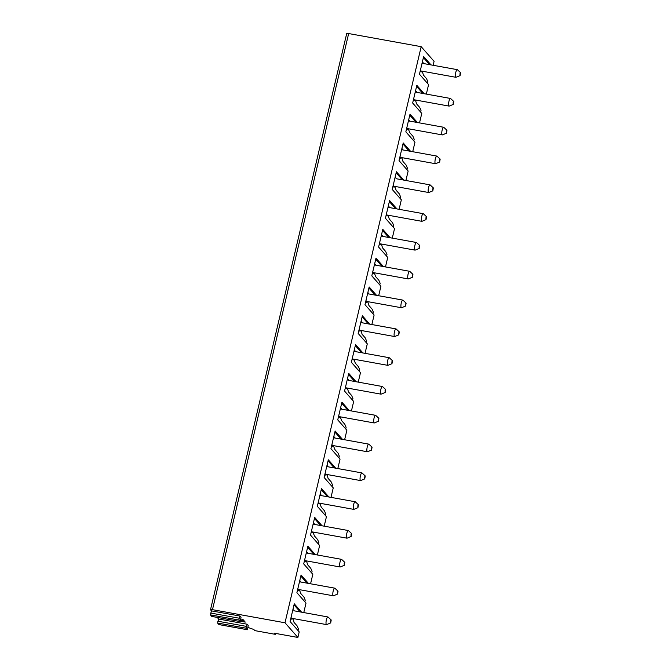 <?xml version="1.0" encoding="UTF-8"?>
<svg xmlns="http://www.w3.org/2000/svg" width="671" height="671" viewBox="0 0 671 671"><rect width="100%" height="100%" fill="white"/><g stroke="black" fill="none" stroke-linecap="round" stroke-linejoin="round"><path stroke-width="1.01" d="M240.503 621.254L245.267 622.109L242.877 619.392L240.872 619.023M211.86 616.414L240.226 621.572L241.032 617.295L239.924 616.037L211.491 610.887L210.568 609.847A2.583 0.503 -166.7 0 1 210.509 609.696L346.697 33.584A2.583 0.503 -166.7 0 1 348.66 33.55L212.481 609.662A2.583 0.503 -166.7 0 0 210.509 609.696M248.027 627.46L253.806 629.473L254.821 630.623L275.303 634.33L274.288 633.181L297.89 637.45L284.999 622.78L212.481 609.662M219.04 624.584L247.414 629.742L248.22 625.464L247.113 624.206L218.679 619.065L217.228 617.412M240.755 620.264L244.194 620.885M211.742 616.397L210.4 614.871L211.491 610.887M218.931 624.567L217.589 623.04L218.679 619.065M433.147 65.288L434.078 61.338L421.178 46.676L348.66 33.55M460.6 72.686L457.429 69.734A3.883 1.006 100.3 0 0 457.27 69.658A3.883 1.006 100.3 0 0 455.752 72.527A3.883 1.006 100.3 0 0 455.894 77.291A3.883 1.006 100.3 0 0 456.062 77.266L460.071 75.613L460.6 72.686L459.945 73.776L460.071 75.613M275.303 634.33L275.521 633.399M431.008 64.902L423.644 56.523L419.459 74.221L428.584 84.588L426.337 94.091M420.532 69.709A4.739 1.225 100.3 0 0 421.162 71.881A4.739 1.225 100.3 0 0 421.405 71.839L421.841 71.126L422.378 71.713L423.418 75.085L426.546 78.65L427.821 81.661L427.435 83.288M424.206 93.705L416.834 85.334L412.657 103.024L421.774 113.399L419.526 122.902M413.722 98.511A4.739 1.225 100.3 0 0 414.351 100.684A4.739 1.225 100.3 0 0 414.603 100.642L415.039 99.937L415.567 100.524L416.607 103.896L419.736 107.452L421.011 110.472L420.625 112.091M417.396 122.516L410.023 114.137L405.846 131.835L414.963 142.202L412.715 151.705M408.245 128.748L409.796 132.699L412.925 136.255L414.2 139.274L413.814 140.902M410.585 151.319L403.221 142.94L399.035 160.637L408.153 171.004L405.905 180.507M400.101 156.125A4.739 1.225 100.3 0 0 400.73 158.297A4.739 1.225 100.3 0 0 400.981 158.255L401.417 157.542L401.954 158.13L402.986 161.501L406.114 165.066L407.389 168.077L407.012 169.704M403.774 180.122L396.41 171.751L392.225 189.44L401.342 199.815L399.094 209.318M394.632 186.353L396.175 190.312L399.312 193.869L400.587 196.888L400.201 198.507M396.964 208.933L389.599 200.554L385.414 218.251L394.531 228.618L392.292 238.121M387.821 215.165L389.365 219.115L392.501 222.671L393.776 225.691L393.391 227.318M390.153 237.735L382.789 229.356L378.603 247.054L387.729 257.421L385.481 266.924M379.677 242.541A4.739 1.225 100.3 0 0 380.306 244.714A4.739 1.225 100.3 0 0 380.549 244.672L380.985 243.959L381.522 244.546L382.562 247.918L385.691 251.482L386.966 254.494L386.58 256.121M383.351 266.538L375.978 258.167L371.801 275.856L380.918 286.232L378.67 295.735M374.2 272.77L375.752 276.729L378.88 280.285L380.155 283.305L379.769 284.923M376.54 295.349L369.167 286.97L364.99 304.668L374.108 315.035L371.86 324.538M366.056 300.147A4.739 1.225 100.3 0 0 366.685 302.327A4.739 1.225 100.3 0 0 366.936 302.277L367.373 301.573L367.901 302.16L368.941 305.531L372.07 309.088L373.344 312.107L372.959 313.734M369.729 324.152L362.365 315.773L358.18 333.47L367.297 343.837L365.049 353.34M359.245 328.958A4.739 1.225 100.3 0 0 359.874 331.13A4.739 1.225 100.3 0 0 360.126 331.088L360.562 330.375L361.099 330.962L362.13 334.334L365.259 337.899L366.534 340.91L366.156 342.537M362.919 352.954L355.555 344.584L351.369 362.273L360.486 372.648L358.239 382.151M353.776 359.186L355.32 363.145L358.448 366.702L359.731 369.721L359.346 371.34M356.108 381.765L348.744 373.386L344.558 391.084L353.676 401.451L351.436 410.954M345.624 386.563A4.739 1.225 100.3 0 0 346.253 388.744A4.739 1.225 100.3 0 0 346.504 388.694L346.941 387.989L347.477 388.576L348.509 391.948L351.646 395.504L352.921 398.524L352.535 400.151M349.297 410.568L341.933 402.189L337.748 419.887L346.873 430.254L344.626 439.757M340.155 416.8L341.707 420.751L344.835 424.315L346.11 427.326L345.724 428.954M342.495 439.371L335.123 431L330.937 448.689L340.063 459.065L337.815 468.568M333.344 445.603L334.896 449.562L338.025 453.118L339.3 456.137L338.914 457.756M335.685 468.182L328.312 459.803L324.135 477.492L333.252 487.867L331.004 497.37M325.2 472.98A4.739 1.225 100.3 0 0 325.829 475.16A4.739 1.225 100.3 0 0 326.081 475.11L326.517 474.405L327.045 474.993L328.085 478.364L331.214 481.921L332.489 484.94L332.103 486.567M328.874 496.985L321.501 488.605L317.324 506.303L326.441 516.67L324.194 526.173M319.723 503.216L321.275 507.167L324.403 510.732L325.678 513.743L325.301 515.37M322.063 525.787L314.699 517.416L310.514 535.106L319.631 545.481L317.383 554.984M312.921 532.019L314.464 535.978L317.593 539.534L318.868 542.554L318.49 544.173M315.253 554.598L307.888 546.219L303.703 563.908L312.82 574.284L310.572 583.787M304.768 559.396A4.739 1.225 100.3 0 0 305.397 561.577A4.739 1.225 100.3 0 0 305.649 561.526L306.085 560.822L306.622 561.409L307.654 564.781L310.79 568.337L312.065 571.356L311.68 572.984M308.442 583.401L301.078 575.022L296.892 592.719L306.018 603.086L303.77 612.589M299.3 589.633L300.843 593.583L303.98 597.148L305.255 600.159L304.869 601.786M291.155 617.01A4.739 1.225 100.3 0 0 291.784 619.182A4.739 1.225 100.3 0 0 292.028 619.14L292.464 618.436L293.001 619.023L294.041 622.394L297.169 625.951L298.444 628.97L298.058 630.589M301.631 612.204L294.267 603.825L290.082 621.522L299.207 631.897L297.89 637.45M423.384 63.519L423.384 63.485A4.739 1.225 100.3 0 0 422.847 62.546A4.739 1.225 100.3 0 0 422.084 63.141M429.616 64.651L423.401 57.572M421.405 71.839L420.943 71.747M423.384 63.485L422.059 63.25M421.178 46.676L284.999 622.78M300.239 611.952L294.024 604.881M294.007 610.828L294.007 610.795A4.739 1.225 100.3 0 0 293.47 609.855A4.739 1.225 100.3 0 0 292.707 610.442M292.028 619.14L291.566 619.056M294.007 610.795L327.893 616.959A3.883 1.006 100.3 0 0 326.374 619.836A3.883 1.006 100.3 0 0 326.517 624.592A3.883 1.006 100.3 0 0 326.685 624.575L330.694 622.923L331.222 619.996L330.568 621.078L330.694 622.923M331.222 619.996L328.052 617.043A3.883 1.006 100.3 0 0 327.893 616.959M422.814 93.454L416.59 86.383M416.574 92.33L416.574 92.296A4.739 1.225 100.3 0 0 416.037 91.357A4.739 1.225 100.3 0 0 415.274 91.944M414.603 100.642L414.133 100.558M416.574 92.296L415.248 92.053M453.789 101.497L450.618 98.545A3.883 1.006 100.3 0 0 450.467 98.461A3.883 1.006 100.3 0 0 448.941 101.338A3.883 1.006 100.3 0 0 449.084 106.093A3.883 1.006 100.3 0 0 449.251 106.077L453.26 104.424L453.789 101.497L453.135 102.579L453.26 104.424M416.003 122.265L409.78 115.186M408.438 120.855L409.763 121.099A4.739 1.225 100.3 0 0 409.226 120.159A4.739 1.225 100.3 0 0 408.463 120.746M406.911 127.314A4.739 1.225 100.3 0 0 407.54 129.495A4.739 1.225 100.3 0 0 407.792 129.444L408.228 128.74M407.792 129.444L407.322 129.36M446.978 130.3L443.808 127.347A3.883 1.006 100.3 0 0 443.657 127.264A3.883 1.006 100.3 0 0 442.139 130.14A3.883 1.006 100.3 0 0 442.273 134.905A3.883 1.006 100.3 0 0 442.441 134.879L446.45 133.227L446.978 130.3L446.332 131.382L446.45 133.227M409.193 151.067L402.969 143.988M402.952 149.935L402.952 149.901A4.739 1.225 100.3 0 0 402.415 148.962A4.739 1.225 100.3 0 0 401.652 149.558M400.981 158.255L400.512 158.163M402.952 149.901L401.627 149.667M440.168 159.102L436.997 156.15A3.883 1.006 100.3 0 0 436.846 156.075A3.883 1.006 100.3 0 0 435.328 158.943A3.883 1.006 100.3 0 0 435.462 163.707A3.883 1.006 100.3 0 0 435.638 163.682L439.639 162.03L440.168 159.102L439.522 160.193L439.639 162.03M402.382 179.87L396.158 172.799M396.142 178.746L396.142 178.712A4.739 1.225 100.3 0 0 395.613 177.773A4.739 1.225 100.3 0 0 394.842 178.36M393.29 184.928A4.739 1.225 100.3 0 0 393.919 187.1A4.739 1.225 100.3 0 0 394.171 187.058L394.607 186.353M394.171 187.058L393.701 186.974M396.142 178.712L430.036 184.877A3.883 1.006 100.3 0 0 428.517 187.754A3.883 1.006 100.3 0 0 428.652 192.51A3.883 1.006 100.3 0 0 428.828 192.493L432.829 190.841L433.357 187.914L432.711 188.996L432.829 190.841M433.357 187.914L430.186 184.961A3.883 1.006 100.3 0 0 430.036 184.877M395.571 208.681L389.348 201.602M389.331 207.549L389.331 207.515A4.739 1.225 100.3 0 0 388.803 206.576A4.739 1.225 100.3 0 0 388.031 207.163M386.479 213.73A4.739 1.225 100.3 0 0 387.108 215.911A4.739 1.225 100.3 0 0 387.36 215.861L387.796 215.156M387.36 215.861L386.89 215.777M389.331 207.515L388.006 207.272M426.555 216.716L423.376 213.764A3.883 1.006 100.3 0 0 423.225 213.68A3.883 1.006 100.3 0 0 421.707 216.557A3.883 1.006 100.3 0 0 421.841 221.321A3.883 1.006 100.3 0 0 422.017 221.296L426.018 219.643L426.555 216.716L425.9 217.798L426.018 219.643M388.761 237.484L382.537 230.405M382.529 236.351L382.529 236.318A4.739 1.225 100.3 0 0 381.992 235.378A4.739 1.225 100.3 0 0 381.229 235.974M380.549 244.672L380.088 244.58M382.529 236.318L381.203 236.083M419.744 245.519L416.574 242.566A3.883 1.006 100.3 0 0 416.414 242.491A3.883 1.006 100.3 0 0 414.896 245.36A3.883 1.006 100.3 0 0 415.039 250.124A3.883 1.006 100.3 0 0 415.206 250.098L419.216 248.446L419.744 245.519L419.09 246.609L419.216 248.446M381.95 266.286L375.735 259.216M375.718 265.162L375.718 265.129A4.739 1.225 100.3 0 0 375.181 264.189A4.739 1.225 100.3 0 0 374.418 264.777M372.866 271.344A4.739 1.225 100.3 0 0 373.495 273.516A4.739 1.225 100.3 0 0 373.747 273.474L374.183 272.77M373.747 273.474L373.277 273.391M375.718 265.129L374.393 264.886M412.933 274.33L409.763 271.378A3.883 1.006 100.3 0 0 409.612 271.294A3.883 1.006 100.3 0 0 408.085 274.171A3.883 1.006 100.3 0 0 408.228 278.926A3.883 1.006 100.3 0 0 408.396 278.91L412.405 277.257L412.933 274.33L412.279 275.412L412.405 277.257M375.148 295.097L368.924 288.018M368.907 293.965L368.907 293.932A4.739 1.225 100.3 0 0 368.371 292.992A4.739 1.225 100.3 0 0 367.607 293.579M366.936 302.277L366.467 302.193M368.907 293.932L367.582 293.688M406.123 303.133L402.952 300.18A3.883 1.006 100.3 0 0 402.801 300.096A3.883 1.006 100.3 0 0 401.275 302.973A3.883 1.006 100.3 0 0 401.417 307.737A3.883 1.006 100.3 0 0 401.585 307.712L405.594 306.06L406.123 303.133L405.477 304.215L405.594 306.06M368.337 323.9L362.114 316.821M360.772 322.499L362.097 322.734A4.739 1.225 100.3 0 0 361.56 321.795A4.739 1.225 100.3 0 0 360.797 322.39M360.126 331.088L359.656 330.996M399.312 331.935L396.142 328.983A3.883 1.006 100.3 0 0 395.991 328.907A3.883 1.006 100.3 0 0 394.473 331.776A3.883 1.006 100.3 0 0 394.607 336.54A3.883 1.006 100.3 0 0 394.783 336.515L398.784 334.863L399.312 331.935L398.666 333.026L398.784 334.863M361.526 352.703L355.303 345.632M353.961 351.302L355.286 351.545A4.739 1.225 100.3 0 0 354.758 350.606A4.739 1.225 100.3 0 0 353.986 351.193M352.434 357.76A4.739 1.225 100.3 0 0 353.063 359.933A4.739 1.225 100.3 0 0 353.315 359.891L353.751 359.186M353.315 359.891L352.845 359.807M392.501 360.746L389.331 357.794A3.883 1.006 100.3 0 0 389.18 357.71A3.883 1.006 100.3 0 0 387.662 360.587A3.883 1.006 100.3 0 0 387.796 365.343A3.883 1.006 100.3 0 0 387.972 365.326L391.973 363.674L392.501 360.746L391.856 361.828L391.973 363.674M354.716 381.514L348.492 374.435M348.475 380.382L348.475 380.348A4.739 1.225 100.3 0 0 347.947 379.409A4.739 1.225 100.3 0 0 347.175 379.996M346.504 388.694L346.035 388.61M348.475 380.348L382.369 386.513A3.883 1.006 100.3 0 0 380.851 389.39A3.883 1.006 100.3 0 0 380.985 394.154A3.883 1.006 100.3 0 0 381.162 394.129L385.162 392.476L385.699 389.549L385.045 390.631L385.162 392.476M385.699 389.549L382.52 386.597A3.883 1.006 100.3 0 0 382.369 386.513M347.905 410.316L341.682 403.237M341.673 409.184L341.673 409.151A4.739 1.225 100.3 0 0 341.136 408.211A4.739 1.225 100.3 0 0 340.373 408.807M338.821 415.374A4.739 1.225 100.3 0 0 339.451 417.547A4.739 1.225 100.3 0 0 339.694 417.505L340.13 416.792M339.694 417.505L339.232 417.412M341.673 409.151L340.348 408.916M378.889 418.352L375.718 415.399A3.883 1.006 100.3 0 0 375.559 415.324A3.883 1.006 100.3 0 0 374.041 418.192A3.883 1.006 100.3 0 0 374.183 422.956A3.883 1.006 100.3 0 0 374.351 422.931L378.352 421.279L378.889 418.352L378.234 419.442L378.352 421.279M341.094 439.119L334.879 432.049M334.863 437.995L334.863 437.962A4.739 1.225 100.3 0 0 334.326 437.022A4.739 1.225 100.3 0 0 333.562 437.609M332.011 444.177A4.739 1.225 100.3 0 0 332.64 446.349A4.739 1.225 100.3 0 0 332.883 446.307L333.319 445.603M332.883 446.307L332.422 446.223M334.863 437.962L333.537 437.718M372.078 447.163L368.907 444.21A3.883 1.006 100.3 0 0 368.748 444.127A3.883 1.006 100.3 0 0 367.23 447.003A3.883 1.006 100.3 0 0 367.373 451.759A3.883 1.006 100.3 0 0 367.54 451.742L371.549 450.09L372.078 447.163L371.424 448.245L371.549 450.09M334.292 467.93L328.069 460.851M328.052 466.798L328.052 466.764A4.739 1.225 100.3 0 0 327.515 465.825A4.739 1.225 100.3 0 0 326.752 466.412M326.081 475.11L325.611 475.026M328.052 466.764L326.727 466.521M365.267 475.965L362.097 473.013A3.883 1.006 100.3 0 0 361.946 472.929A3.883 1.006 100.3 0 0 360.419 475.806A3.883 1.006 100.3 0 0 360.562 480.57A3.883 1.006 100.3 0 0 360.73 480.545L364.739 478.893L365.267 475.965L364.613 477.047L364.739 478.893M327.482 496.733L321.258 489.654M321.241 495.601L321.241 495.567A4.739 1.225 100.3 0 0 320.704 494.628A4.739 1.225 100.3 0 0 319.941 495.223M318.389 501.791A4.739 1.225 100.3 0 0 319.019 503.963A4.739 1.225 100.3 0 0 319.27 503.921L319.706 503.208M319.27 503.921L318.8 503.829M321.241 495.567L319.916 495.332M358.457 504.768L355.286 501.816A3.883 1.006 100.3 0 0 355.135 501.74A3.883 1.006 100.3 0 0 353.617 504.609A3.883 1.006 100.3 0 0 353.751 509.373A3.883 1.006 100.3 0 0 353.919 509.348L357.928 507.695L358.457 504.768L357.811 505.859L357.928 507.695M320.671 525.536L314.447 518.465M314.431 524.412L314.431 524.378A4.739 1.225 100.3 0 0 313.902 523.439A4.739 1.225 100.3 0 0 313.131 524.026M311.579 530.593A4.739 1.225 100.3 0 0 312.208 532.766A4.739 1.225 100.3 0 0 312.46 532.724L312.896 532.019M312.46 532.724L311.99 532.64M314.431 524.378L313.105 524.135M351.646 533.579L348.475 530.627A3.883 1.006 100.3 0 0 348.324 530.543A3.883 1.006 100.3 0 0 346.806 533.42A3.883 1.006 100.3 0 0 346.941 538.176A3.883 1.006 100.3 0 0 347.117 538.159L351.118 536.506L351.646 533.579L351 534.661L351.118 536.506M313.86 554.347L307.637 547.268M306.295 552.938L307.62 553.181A4.739 1.225 100.3 0 0 307.092 552.241A4.739 1.225 100.3 0 0 306.32 552.829M305.649 561.526L305.179 561.442M344.835 562.382L341.665 559.429A3.883 1.006 100.3 0 0 341.514 559.346A3.883 1.006 100.3 0 0 339.996 562.223A3.883 1.006 100.3 0 0 340.13 566.987A3.883 1.006 100.3 0 0 340.306 566.961L344.307 565.309L344.835 562.382L344.189 563.464L344.307 565.309M307.05 583.149L300.826 576.07M300.818 582.017L300.818 581.983A4.739 1.225 100.3 0 0 300.281 581.044A4.739 1.225 100.3 0 0 299.518 581.64M297.958 588.207A4.739 1.225 100.3 0 0 298.587 590.379A4.739 1.225 100.3 0 0 298.838 590.337L299.274 589.624M298.838 590.337L298.369 590.245M300.818 581.983L299.484 581.749M338.033 591.185L334.854 588.232A3.883 1.006 100.3 0 0 334.703 588.157A3.883 1.006 100.3 0 0 333.185 591.025A3.883 1.006 100.3 0 0 333.328 595.789A3.883 1.006 100.3 0 0 333.495 595.764L337.496 594.112L338.033 591.185L337.379 592.275L337.496 594.112M240.176 621.539L238.834 620.021L239.924 616.037M247.364 629.717L246.022 628.19L247.113 624.206M210.577 613.034L239.01 618.176M217.589 623.04L246.022 628.19M217.756 621.203L246.19 626.345M210.4 614.871L238.834 620.021M455.894 77.291L420.616 70.908M457.27 69.658L422.051 63.284M326.517 624.592L291.239 618.209M449.084 106.093L413.806 99.711M450.467 98.461L415.24 92.086M442.273 134.905L406.995 128.522M443.657 127.264L408.429 120.889M435.462 163.707L400.193 157.324M436.846 156.075L401.619 149.7M428.652 192.51L393.382 186.127M421.841 221.321L386.571 214.938M423.225 213.68L387.997 207.305M415.039 250.124L379.761 243.741M416.414 242.491L381.195 236.117M408.228 278.926L372.95 272.543M409.612 271.294L374.384 264.919M401.417 307.737L366.14 301.354M402.801 300.096L367.574 293.722M394.607 336.54L359.337 330.157M395.991 328.907L360.763 322.533M387.796 365.343L352.527 358.96M389.18 357.71L353.952 351.336M380.985 394.154L345.716 387.771M374.183 422.956L338.905 416.574M375.559 415.324L340.34 408.949M367.373 451.759L332.095 445.376M368.748 444.127L333.529 437.752M360.562 480.57L325.284 474.187M361.946 472.929L326.718 466.555M353.751 509.373L318.482 502.99M355.135 501.74L319.908 495.366M346.941 538.176L311.671 531.793M348.324 530.543L313.097 524.168M340.13 566.987L304.86 560.604M341.514 559.346L306.286 552.971M333.328 595.789L298.05 589.406M334.703 588.157L299.484 581.782M247.414 629.742L218.981 624.6M240.226 621.572L211.793 616.431"/></g></svg>
